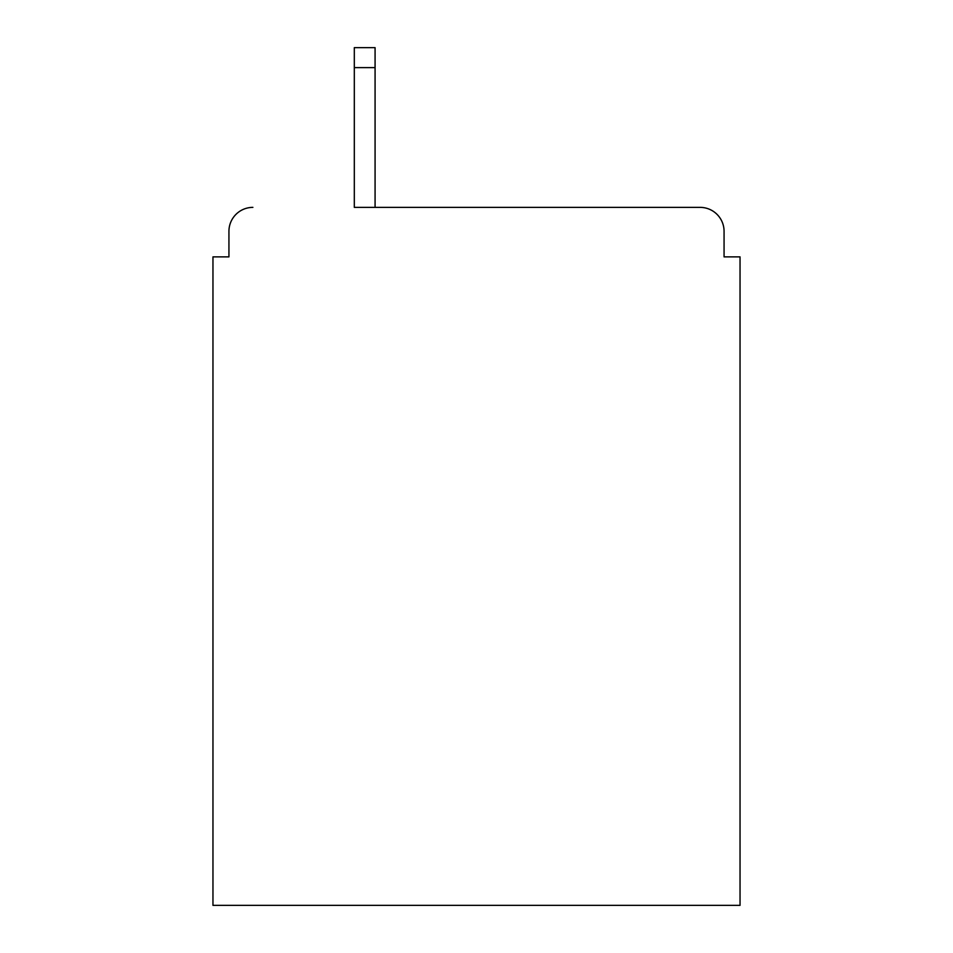<?xml version="1.0" encoding="UTF-8"?>
<svg xmlns="http://www.w3.org/2000/svg" width="953" height="953" viewBox="0 0 953 953"><rect width="100%" height="100%" fill="white"/><g stroke="black" fill="none" stroke-linecap="round" stroke-linejoin="round"><path stroke-width="1.43" d="M724.066 256.881L724.066 231.329L724.066 256.881L740.04 256.881L740.04 905.35L212.96 905.35L212.96 256.881L228.934 256.881L228.934 231.329L228.934 256.881M354.313 67.615L354.313 207.373L700.11 207.373L375.077 207.373L375.077 67.615L354.313 67.615L354.313 47.65L375.077 47.65L375.077 67.615M724.066 231.329A23.956 23.956 0 0 0 700.11 207.373M252.89 207.373A23.956 23.956 0 0 0 228.934 231.329"/></g></svg>
